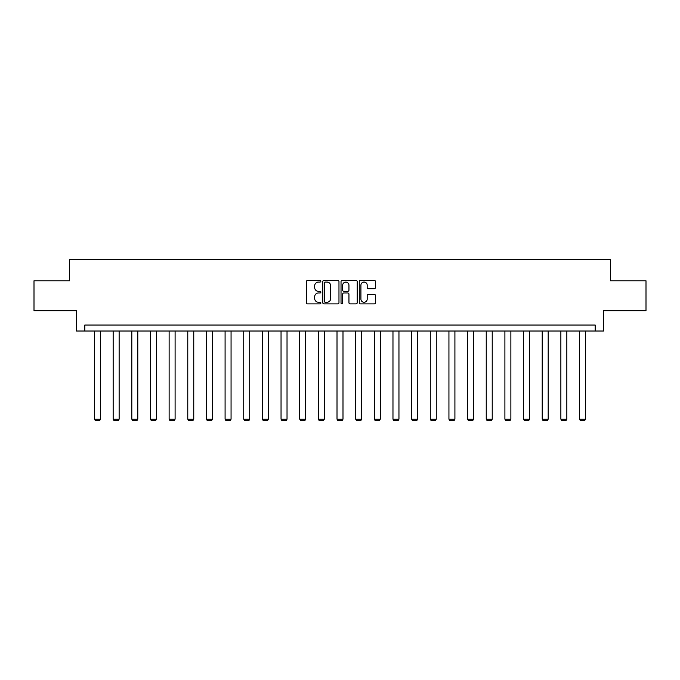 <?xml version="1.0" encoding="UTF-8"?>
<svg xmlns="http://www.w3.org/2000/svg" width="680" height="680" viewBox="0 0 680 680"><rect width="100%" height="100%" fill="white"/><g stroke="black" fill="none" stroke-linecap="round" stroke-linejoin="round"><path stroke-width="1.02" d="M320.866 281.24A0.825 0.825 0 0 0 320.05 280.423L307.572 280.423A1.173 1.173 0 0 0 306.399 281.596L306.399 302.719A1.173 1.173 0 0 0 307.572 303.892L320.05 303.892A0.825 0.825 0 0 0 320.866 303.076A0.825 0.825 0 0 0 320.05 302.251L318.435 302.251A3.757 3.757 0 0 1 314.678 298.495L314.678 296.735A3.757 3.757 0 0 1 318.435 292.978L320.05 292.978A0.825 0.825 0 0 0 320.866 292.153A0.825 0.825 0 0 0 320.05 291.337L318.435 291.337A3.757 3.757 0 0 1 314.678 287.58L314.678 285.821A3.757 3.757 0 0 1 318.435 282.064L320.05 282.064A0.825 0.825 0 0 0 320.866 281.24M374.306 288.694A1.173 1.173 0 0 0 375.479 287.521L375.479 281.596A1.173 1.173 0 0 0 374.306 280.423L360.451 280.423A1.173 1.173 0 0 0 359.278 281.596L359.278 302.719A1.173 1.173 0 0 0 360.451 303.892L374.306 303.892A1.173 1.173 0 0 0 375.479 302.719L375.479 295.562A1.173 1.173 0 0 0 374.306 294.389L368.373 294.389A1.173 1.173 0 0 0 367.2 295.562L367.2 299.115A3.136 3.136 0 0 1 364.063 302.251A3.136 3.136 0 0 1 360.918 299.115L360.918 285.2A3.136 3.136 0 0 1 364.063 282.064A3.136 3.136 0 0 1 367.2 285.2L367.2 287.521A1.173 1.173 0 0 0 368.373 288.694L374.306 288.694M595.178 331.015L603.551 331.015L603.551 310.692L646 310.692L646 280.798L610.368 280.798L610.368 259.275L69.632 259.275L69.632 280.798L34 280.798L34 310.692L76.449 310.692L76.449 331.015L595.178 331.015L595.178 325.04L84.822 325.04L84.822 331.015M338.971 281.596A1.173 1.173 0 0 0 337.798 280.423L323.952 280.423A1.173 1.173 0 0 0 322.779 281.596L322.779 302.719A1.173 1.173 0 0 0 323.952 303.892L337.798 303.892A1.173 1.173 0 0 0 338.971 302.719L338.971 281.596M342.201 280.423L356.048 280.423A1.173 1.173 0 0 1 357.221 281.596L357.221 302.719A1.173 1.173 0 0 1 356.048 303.892L350.124 303.892A1.173 1.173 0 0 1 348.95 302.719L348.95 294.151A1.173 1.173 0 0 0 347.777 292.978L343.842 292.978A1.173 1.173 0 0 0 342.669 294.151L342.669 303.076A0.825 0.825 0 0 1 341.844 303.892A0.825 0.825 0 0 1 341.028 303.076L341.028 281.596A1.173 1.173 0 0 1 342.201 280.423M325.244 282.064A0.825 0.825 0 0 0 324.42 282.889L324.42 301.427A0.825 0.825 0 0 0 325.244 302.251L326.944 302.251A3.757 3.757 0 0 0 330.701 298.495L330.701 285.821A3.757 3.757 0 0 0 326.944 282.064L325.244 282.064M348.95 285.26A3.136 3.136 0 0 0 345.814 282.124A3.136 3.136 0 0 0 342.669 285.26L342.669 290.164A1.173 1.173 0 0 0 343.842 291.337L347.777 291.337A1.173 1.173 0 0 0 348.95 290.164L348.95 285.26M100.487 331.015L100.487 419.169L94.503 419.169L94.503 331.015M100.487 419.169L99.586 420.725L95.404 420.725L94.503 419.169M119.136 331.015L119.136 419.169L113.16 419.169L113.16 331.015M119.136 419.169L118.244 420.725L114.061 420.725L113.16 419.169M137.793 331.015L137.793 419.169L131.818 419.169L131.818 331.015M137.793 419.169L136.901 420.725L132.71 420.725L131.818 419.169M156.451 331.015L156.451 419.169L150.467 419.169L150.467 331.015M156.451 419.169L155.55 420.725L151.368 420.725L150.467 419.169M175.1 331.015L175.1 419.169L169.124 419.169L169.124 331.015M175.1 419.169L174.207 420.725L170.017 420.725L169.124 419.169M193.757 331.015L193.757 419.169L187.773 419.169L187.773 331.015M193.757 419.169L192.856 420.725L188.674 420.725L187.773 419.169M212.406 331.015L212.406 419.169L206.431 419.169L206.431 331.015M212.406 419.169L211.514 420.725L207.332 420.725L206.431 419.169M231.064 331.015L231.064 419.169L225.088 419.169L225.088 331.015M231.064 419.169L230.172 420.725L225.981 420.725L225.088 419.169M249.722 331.015L249.722 419.169L243.737 419.169L243.737 331.015M249.722 419.169L248.821 420.725L244.638 420.725L243.737 419.169M268.37 331.015L268.37 419.169L262.395 419.169L262.395 331.015M268.37 419.169L267.478 420.725L263.287 420.725L262.395 419.169M287.028 331.015L287.028 419.169L281.044 419.169L281.044 331.015M287.028 419.169L286.127 420.725L281.945 420.725L281.044 419.169M305.677 331.015L305.677 419.169L299.701 419.169L299.701 331.015M305.677 419.169L304.784 420.725L300.602 420.725L299.701 419.169M324.334 331.015L324.334 419.169L318.359 419.169L318.359 331.015M324.334 419.169L323.442 420.725L319.251 420.725L318.359 419.169M342.992 331.015L342.992 419.169L337.008 419.169L337.008 331.015M342.992 419.169L342.091 420.725L337.909 420.725L337.008 419.169M361.641 331.015L361.641 419.169L355.666 419.169L355.666 331.015M361.641 419.169L360.749 420.725L356.558 420.725L355.666 419.169M380.298 331.015L380.298 419.169L374.323 419.169L374.323 331.015M380.298 419.169L379.398 420.725L375.216 420.725L374.323 419.169M398.956 331.015L398.956 419.169L392.972 419.169L392.972 331.015M398.956 419.169L398.055 420.725L393.873 420.725L392.972 419.169M417.605 331.015L417.605 419.169L411.629 419.169L411.629 331.015M417.605 419.169L416.712 420.725L412.522 420.725L411.629 419.169M436.262 331.015L436.262 419.169L430.278 419.169L430.278 331.015M436.262 419.169L435.362 420.725L431.179 420.725L430.278 419.169M454.912 331.015L454.912 419.169L448.936 419.169L448.936 331.015M454.912 419.169L454.019 420.725L449.829 420.725L448.936 419.169M473.569 331.015L473.569 419.169L467.594 419.169L467.594 331.015M473.569 419.169L472.668 420.725L468.486 420.725L467.594 419.169M492.226 331.015L492.226 419.169L486.242 419.169L486.242 331.015M492.226 419.169L491.325 420.725L487.144 420.725L486.242 419.169M510.875 331.015L510.875 419.169L504.9 419.169L504.9 331.015M510.875 419.169L509.983 420.725L505.792 420.725L504.9 419.169M529.533 331.015L529.533 419.169L523.549 419.169L523.549 331.015M529.533 419.169L528.632 420.725L524.45 420.725L523.549 419.169M548.182 331.015L548.182 419.169L542.207 419.169L542.207 331.015M548.182 419.169L547.289 420.725L543.099 420.725L542.207 419.169M566.84 331.015L566.84 419.169L560.864 419.169L560.864 331.015M566.84 419.169L565.938 420.725L561.756 420.725L560.864 419.169M585.497 331.015L585.497 419.169L579.513 419.169L579.513 331.015M585.497 419.169L584.596 420.725L580.414 420.725L579.513 419.169"/></g></svg>
